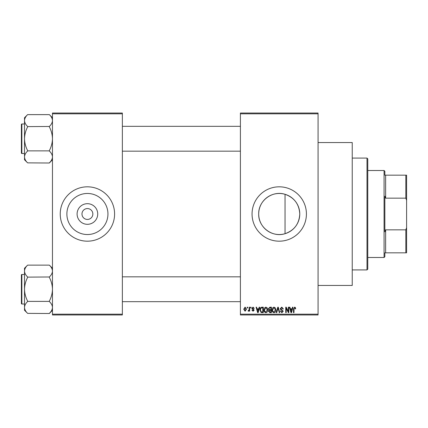 <?xml version="1.0" encoding="UTF-8"?>
<svg xmlns="http://www.w3.org/2000/svg" width="428" height="428" viewBox="0 0 428 428"><rect width="100%" height="100%" fill="white"/><g stroke="black" fill="none" stroke-linecap="round" stroke-linejoin="round"><path stroke-width="0.64" d="M97.723 214A10.315 10.315 0 0 1 87.414 224.315A10.315 10.315 0 0 1 77.099 214A10.315 10.315 0 0 1 87.414 203.685A10.315 10.315 0 0 1 97.723 214M81.978 214A5.436 5.436 0 0 0 87.414 219.436A5.436 5.436 0 0 0 92.849 214A5.436 5.436 0 0 0 87.414 208.564A5.436 5.436 0 0 0 81.978 214M66.88 214A20.533 20.533 0 0 0 87.414 234.533A20.533 20.533 0 0 0 107.947 214A20.533 20.533 0 0 0 87.414 193.467A20.533 20.533 0 0 0 66.88 214M60.23 214A27.183 27.183 0 0 0 87.414 241.183A27.183 27.183 0 0 0 114.592 214A27.183 27.183 0 0 0 87.414 186.817A27.183 27.183 0 0 0 60.23 214M285.043 233.693C272.374 237.834 258.277 227.247 258.699 214C258.293 200.732 272.369 190.166 285.043 194.307C294.282 197.597 299.188 204.161 299.771 214C299.193 223.839 294.287 230.403 285.043 233.693L285.043 194.307M299.771 214A20.533 20.533 0 0 1 279.238 234.533A20.533 20.533 0 0 1 258.699 214A20.533 20.533 0 0 1 279.238 193.467A20.533 20.533 0 0 1 299.771 214M252.055 214A27.183 27.183 0 0 0 279.238 241.183A27.183 27.183 0 0 0 306.416 214A27.183 27.183 0 0 0 279.238 186.817A27.183 27.183 0 0 0 252.055 214M318.068 142.551L352.239 142.551L352.239 285.449L318.068 285.449M318.068 113.816L240.402 113.816L240.402 113.04L318.068 113.04L318.068 314.96L240.402 314.96L240.402 314.184L318.068 314.184M247.181 307.192L247.678 307.192L247.678 307.973L247.181 307.973L247.181 307.192M250.573 307.192L251.065 307.192L251.065 307.973L250.573 307.973L250.573 307.192M259.159 307.192L259.678 307.192L258.175 312.627L257.656 312.627L256.078 307.192L256.597 307.192L257.025 308.818L258.731 308.818L259.159 307.192M267.313 307.978L267.8 309.84C267.907 311.381 267.27 312.333 265.89 312.702C264.536 312.344 263.899 311.413 263.985 309.904L264.477 307.951L265.89 307.122L267.313 307.978M275.429 307.978L275.916 309.84C276.023 311.381 275.386 312.333 274.006 312.702C272.652 312.344 272.021 311.413 272.106 309.904L272.593 307.951L274.011 307.122L275.429 307.978M281.763 307.122L283.4 308.957L282.908 309.027L281.72 307.759L280.72 308.69L283.261 311.21L281.854 312.702L280.367 311.076L280.859 311.006L281.838 312.065L282.764 311.193L282.608 310.637L280.977 309.995L280.222 308.7L281.763 307.122M292.485 307.192L293.003 307.192L291.5 312.627L290.981 312.627L289.403 307.192L289.922 307.192L290.35 308.818L292.057 308.818L292.485 307.192M240.402 113.816L240.402 314.184M295.39 307.507L295.684 308.818L295.192 308.888L294.592 307.759L294.063 308.171L293.993 312.627L293.496 312.627L293.496 308.941L294.619 307.122L295.39 307.507M288.344 307.192L288.836 307.192L288.836 312.627L288.312 312.627L286.225 308.272L286.225 312.627L285.733 312.627L285.733 307.192L286.262 307.192L288.344 311.547L288.344 307.192M277.799 307.192L278.28 307.192L279.746 312.627L279.238 312.627L278.072 307.828L276.766 312.627L276.247 312.627L277.799 307.192M269.87 307.192L271.4 307.192L271.4 312.627L269.865 312.627L268.506 311.263L269.035 310.123L268.361 308.791L269.87 307.192M261.829 307.192L263.279 307.192L263.279 312.627L261.112 312.531L259.962 309.942C259.833 308.395 260.454 307.481 261.829 307.192M253.039 307.122L254.243 308.395L253.751 308.465L253.001 307.689L252.338 308.299L254.173 310.091L253.06 311.22L251.915 310.086L252.408 310.016L253.039 310.653L253.676 310.172L251.841 308.401L253.039 307.122M249.16 307.192L249.652 307.192L249.652 311.145L249.16 311.145L249.16 310.514L248.572 311.22L248.101 311.006L248.24 310.439L249.069 310.049L249.16 307.192M245.1 307.122L246.475 309.171L245.1 311.22L243.725 309.209L245.1 307.122M122.36 314.96L52.462 314.96L52.462 314.184L122.36 314.184L122.36 314.96M122.36 113.816L52.462 113.816L52.462 113.04L122.36 113.04L122.36 314.184M52.462 113.816L52.462 314.184M291.431 311.033L291.891 309.455L290.516 309.455L291.2 312.065L291.431 311.033M274.006 312.065L275.423 309.829L274.016 307.759L272.599 309.92L272.807 311.151L274.006 312.065M270.903 311.996L270.903 310.37L269.458 310.423L268.998 311.172L270.047 311.996L270.903 311.996M270.903 309.733L270.903 307.828L269.346 307.898L268.859 308.786L269.929 309.733L270.903 309.733M265.884 312.065L267.302 309.829L265.895 307.759L264.477 309.92L264.691 311.151L265.884 312.065M262.787 311.996L262.787 307.828L261.899 307.828L260.652 308.62L260.454 309.947L261.203 311.889L262.787 311.996M258.105 311.033L258.566 309.455L257.191 309.455L257.881 312.065L258.105 311.033M245.116 310.653L245.982 309.171L245.089 307.689L244.217 309.171L245.116 310.653M366.994 158.082L367.77 158.863L367.77 269.137L366.994 269.918L366.994 158.082L352.239 158.082M52.462 159.756L49.359 163.009L27.611 162.865C25.664 161.014 24.631 159.039 24.508 156.942C24.621 154.866 25.653 152.892 27.611 151.02L27.611 150.586C25.659 146.863 24.626 142.915 24.508 138.747C24.626 134.569 25.664 130.62 27.611 126.907L27.611 126.469C25.664 124.623 24.631 122.649 24.508 120.552C24.621 118.476 25.653 116.502 27.611 114.629L49.359 114.629C51.307 116.48 52.339 118.449 52.462 120.552L52.398 119.728L52.462 120.552C52.35 122.627 51.317 124.596 49.359 126.469L27.611 126.613M27.611 162.865L24.508 159.756L24.508 117.737L27.611 114.629M21.4 125.543L21.4 124.457A0.465 0.465 0 0 1 21.865 123.992L21.865 153.502A0.465 0.465 0 0 1 21.4 153.037L21.4 124.457A0.465 0.465 0 0 1 21.865 123.992L24.508 123.992M21.865 153.502L24.508 153.502M49.359 126.613L49.359 126.907C51.312 130.631 52.344 134.579 52.462 138.747C52.344 142.925 51.307 146.874 49.359 150.586L49.359 150.875L27.611 150.875M49.359 150.875L49.359 151.02C51.307 152.871 52.339 154.845 52.462 156.942C52.35 159.018 51.317 160.992 49.359 162.865M49.359 114.629L52.462 117.737M384.852 252.83L385.633 252.83L384.852 252.83L384.852 256.714L384.077 257.49L367.77 257.49M384.852 175.17L385.633 175.17L384.852 175.17L384.852 171.286L384.077 170.51L367.77 170.51M405.824 175.17L406.6 175.17L406.6 200.347L405.824 198.159L405.824 175.17L385.633 175.17L385.633 198.159L384.852 196.206L384.852 231.794L385.633 229.841L385.633 252.83L405.824 252.83L405.824 229.841L406.6 227.653L406.6 252.83L405.824 252.83M384.077 257.49L384.077 170.51M385.633 229.841L405.824 229.841M406.6 200.347L406.6 227.653M385.633 198.159L405.824 198.159M21.4 153.037L21.4 151.951M52.462 310.263L49.359 313.515L27.611 313.371C25.664 311.52 24.631 309.551 24.508 307.448C24.621 305.373 25.653 303.404 27.611 301.531L27.611 301.093C25.659 297.369 24.626 293.421 24.508 289.253C24.626 285.075 25.664 281.126 27.611 277.414L27.611 276.98C25.664 275.129 24.631 273.155 24.508 271.058C24.621 268.982 25.653 267.008 27.611 265.135L49.359 265.135C51.307 266.986 52.339 268.961 52.462 271.058L52.398 270.239L52.462 271.058C52.35 273.134 51.317 275.108 49.359 276.98L27.611 277.125M27.611 313.371L24.508 310.263L24.508 268.244L27.611 265.135M21.4 276.049L21.4 274.963A0.465 0.465 0 0 1 21.865 274.498L21.865 304.008A0.465 0.465 0 0 1 21.4 303.543L21.4 274.963A0.465 0.465 0 0 1 21.865 274.498L24.508 274.498M21.865 304.008L24.508 304.008M49.359 277.125L49.359 277.414C51.312 281.137 52.344 285.085 52.462 289.253C52.344 293.431 51.307 297.38 49.359 301.093L49.359 301.387L27.611 301.387M49.359 301.387L49.359 301.531C51.307 303.377 52.339 305.351 52.462 307.448C52.35 309.524 51.317 311.498 49.359 313.371M49.359 265.135L52.462 268.244M21.4 303.543L21.4 302.457M366.994 269.918L352.239 269.918M240.402 126.319L122.36 126.319M240.402 151.17L122.36 151.17M122.36 301.681L240.402 301.681M122.36 276.83L240.402 276.83"/></g></svg>
